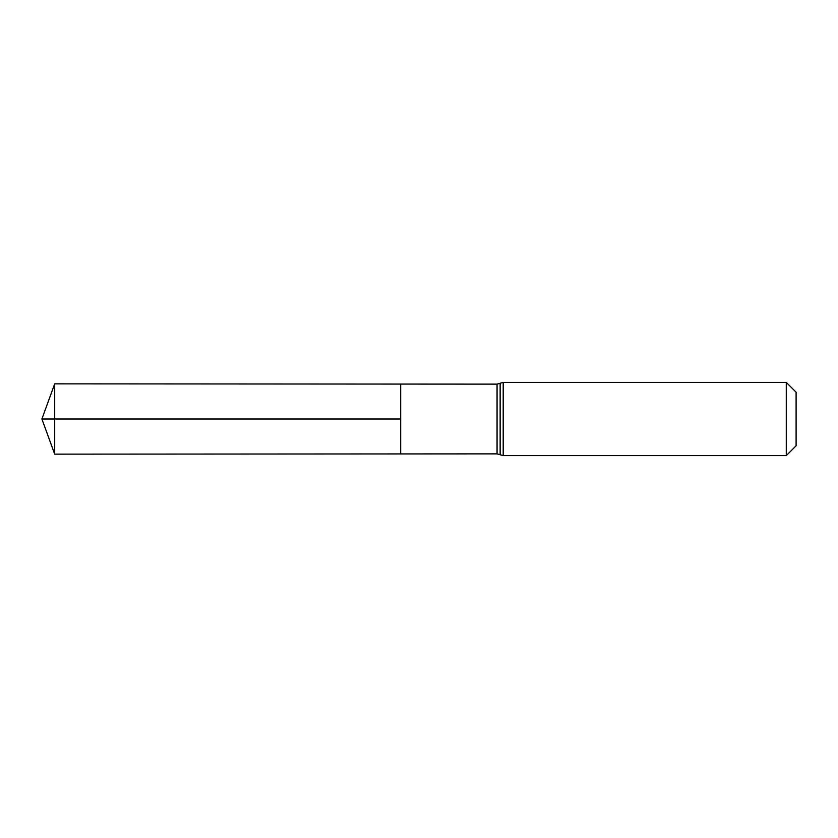 <?xml version="1.0" encoding="UTF-8"?>
<svg xmlns="http://www.w3.org/2000/svg" width="838" height="838" viewBox="0 0 838 838"><rect width="100%" height="100%" fill="white"/><g stroke="black" fill="none" stroke-linecap="round" stroke-linejoin="round"><path stroke-width="1.26" d="M786.285 382.39L796.1 392.205L796.1 445.795L786.285 455.61L786.285 382.39L503.209 382.39L497.06 384.129L497.06 453.871L400.69 453.934L400.69 384.066L400.69 453.934L54.69 454.144L54.69 419L400.69 419L41.9 419L400.69 419M497.06 384.129L54.69 383.856L54.69 419M500.139 383.259L500.139 454.741L497.06 453.871M503.209 382.39L503.209 455.61L500.139 454.741M786.285 455.61L503.209 455.61M54.69 383.856L41.9 419L54.69 454.144"/></g></svg>

